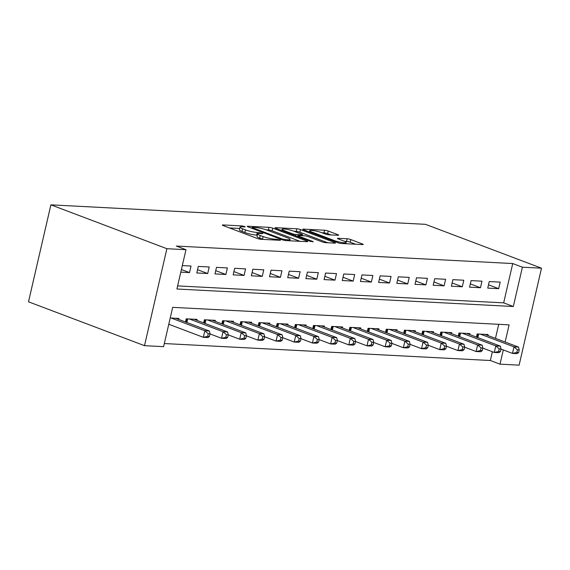 <?xml version="1.0" encoding="UTF-8"?>
<svg xmlns="http://www.w3.org/2000/svg" width="570" height="570" viewBox="0 0 570 570"><rect width="100%" height="100%" fill="white"/><g stroke="black" fill="none" stroke-linecap="round" stroke-linejoin="round"><path stroke-width="0.85" d="M244.615 226.504L242.036 225.934L223.07 224.951A2.672 0.413 13 0 0 222.364 225.065A2.672 0.413 13 0 0 223.184 225.578L257.348 238.488A2.672 0.413 13 0 0 261.024 239.3L279.991 240.291L280.49 240.205L279.913 239.849L274.882 239.158A8.55 1.325 13 0 1 263.098 236.564L260.248 235.488A8.55 1.325 13 0 1 257.633 233.857A8.55 1.325 13 0 1 259.892 233.486L262.342 233.614L262.834 233.536L262.264 233.18L257.234 232.482A8.55 1.325 13 0 1 245.449 229.888L242.599 228.812A8.55 1.325 13 0 1 239.984 227.188A8.55 1.325 13 0 1 242.243 226.81L244.694 226.938L245.186 226.86L244.615 226.504M337.924 235.289A2.672 0.413 13 0 0 338.63 235.168A2.672 0.413 13 0 0 337.81 234.662L328.227 231.042A2.672 0.413 13 0 0 324.551 230.23L303.482 229.133A2.672 0.413 13 0 0 302.777 229.247A2.672 0.413 13 0 0 303.596 229.76L337.761 242.678A2.672 0.413 13 0 0 341.437 243.483L362.506 244.58A2.672 0.413 13 0 0 363.211 244.466A2.672 0.413 13 0 0 362.392 243.953L350.814 239.578A2.672 0.413 13 0 0 347.13 238.766L338.117 238.303A2.672 0.413 13 0 0 337.411 238.417A2.672 0.413 13 0 0 338.231 238.923L343.974 241.096A7.146 1.104 13 0 1 346.161 242.457A7.146 1.104 13 0 1 341.843 242.492A7.146 1.104 13 0 1 334.419 240.597L311.933 232.097A7.146 1.104 13 0 1 309.745 230.736A7.146 1.104 13 0 1 314.056 230.7A7.146 1.104 13 0 1 321.48 232.589L325.228 234.006A2.672 0.413 13 0 0 328.911 234.819L337.924 235.289M177.626 285.898L503.666 302.855L512.736 263.547L522.405 267.202L541.5 268.192L425.498 224.331L50.887 204.844L28.5 301.808L144.502 345.669L163.597 346.66L172.674 307.351L509.096 324.857L505.134 342.021M512.736 263.547L176.315 246.048L185.984 249.703L166.889 248.705L50.887 204.844M272.716 228.15A2.672 0.413 13 0 0 269.033 227.337L247.971 226.247A2.672 0.413 13 0 0 247.266 226.361A2.672 0.413 13 0 0 248.085 226.867L282.243 239.785A2.672 0.413 13 0 0 285.926 240.597L306.988 241.694A2.672 0.413 13 0 0 307.693 241.573A2.672 0.413 13 0 0 306.881 241.067L272.716 228.15L272.111 230.772A2.672 0.413 13 0 0 268.427 229.959L266.34 229.853M275.73 227.686L296.792 228.784A2.672 0.413 13 0 1 300.476 229.596L334.633 242.514A2.672 0.413 13 0 1 335.452 243.019A2.672 0.413 13 0 1 334.747 243.134L325.734 242.67A2.672 0.413 13 0 1 322.05 241.858L308.199 236.621A2.672 0.413 13 0 0 304.515 235.809L298.53 235.495A2.672 0.413 13 0 0 297.825 235.617A2.672 0.413 13 0 0 298.644 236.123L313.072 241.573L310.572 241.445L275.844 228.314A2.672 0.413 13 0 1 275.025 227.808A2.672 0.413 13 0 1 275.73 227.686L275.609 228.221M180.804 272.139L189.511 272.588L191.028 266.04L182.315 265.584M209.211 266.981L198.296 266.418L196.785 272.966L207.701 273.536L209.211 266.981M227.394 267.929L216.486 267.366L214.968 273.913L225.884 274.483L227.394 267.929M245.577 268.876L234.669 268.306L233.159 274.861L244.067 275.424L245.577 268.876M263.767 269.824L252.852 269.254L251.341 275.809L262.25 276.372L263.767 269.824M281.951 270.771L271.042 270.201L269.524 276.749L280.44 277.319L281.951 270.771M300.134 271.712L289.225 271.149L287.715 277.697L298.623 278.267L300.134 271.712M318.317 272.66L307.408 272.089L305.898 278.644L316.806 279.214L318.317 272.66M336.507 273.607L325.591 273.037L324.081 279.592L334.989 280.155L336.507 273.607M354.69 274.555L343.781 273.985L342.264 280.533L353.179 281.103L354.69 274.555M372.873 275.495L361.964 274.932L360.454 281.48L371.362 282.05L372.873 275.495M391.063 276.443L380.147 275.873L378.637 282.428L389.545 282.998L391.063 276.443M409.246 277.391L398.33 276.82L396.82 283.376L407.735 283.938L409.246 277.391M427.429 278.338L416.52 277.768L415.003 284.323L425.918 284.886L427.429 278.338M445.612 279.279L434.703 278.716L433.193 285.264L444.101 285.834L445.612 279.279M463.802 280.226L452.886 279.663L451.376 286.211L462.284 286.781L463.802 280.226M481.985 281.174L471.077 280.604L469.559 287.159L480.474 287.729L481.985 281.174M487.749 288.107L498.657 288.669L500.168 282.121L489.26 281.552L487.749 288.107M164.317 343.546L490.35 360.511L492.38 351.733M495.465 338.366L498.707 324.316M168.706 324.551L169.682 324.601M178.702 319.407L178.923 318.452L170.216 317.996M185.478 321.964L186.198 318.829L197.113 319.399L196.892 320.347M203.661 322.912L204.381 319.777L215.296 320.34L215.075 321.295M221.844 323.86L222.571 320.718L233.479 321.288L233.258 322.242M240.027 324.8L240.754 321.665L251.662 322.235L251.441 323.19M258.217 325.748L258.937 322.613L269.852 323.183L269.631 324.138M276.4 326.695L277.127 323.56L288.035 324.123L287.814 325.078M294.583 327.643L295.31 324.508L306.218 325.071L305.997 326.026M312.766 328.584L313.493 325.449L324.401 326.019L324.188 326.973M330.956 329.531L331.676 326.396L342.591 326.966L342.37 327.921M349.139 330.479L349.866 327.344L360.774 327.907L360.554 328.862M367.322 331.427L368.049 328.291L378.957 328.854L378.736 329.809M385.512 332.374L386.232 329.232L397.147 329.802L396.927 330.757M403.695 333.315L404.415 330.18L415.33 330.75L415.11 331.704M421.878 334.262L422.605 331.127L433.514 331.697L433.293 332.652M440.061 335.21L440.788 332.075L451.697 332.638L451.476 333.593M458.251 336.158L458.971 333.015L469.887 333.585L469.666 334.54M476.434 337.098L477.161 333.963L488.07 334.533L487.849 335.488M541.5 268.192L519.113 365.156L500.018 364.166L503.303 349.937M490.35 360.511L500.018 364.166M185.984 249.703L176.907 289.011L513.328 306.51L522.405 267.202M166.889 248.705L144.502 345.669M503.666 302.855L513.328 306.51M189.511 272.588L181.41 269.524M207.701 273.536L197.541 269.695M225.884 274.483L215.724 270.643M244.067 275.424L233.914 271.591M262.25 276.372L252.097 272.531M280.44 277.319L270.28 273.479M298.623 278.267L288.47 274.427M316.806 279.214L306.653 275.374M334.989 280.155L324.836 276.315M353.179 281.103L343.019 277.262M371.362 282.05L361.209 278.21M389.545 282.998L379.392 279.158M407.735 283.938L397.575 280.098M425.918 284.886L415.758 281.046M444.101 285.834L433.948 281.993M462.284 286.781L452.131 282.941M480.474 287.729L470.314 283.889M498.657 288.669L488.504 284.829M239.984 227.188L239.379 229.81A8.55 1.325 13 0 0 241.994 231.434L242.599 228.812M257.334 235.139L256.628 235.104A8.55 1.325 13 0 1 244.844 232.51L241.994 231.434M257.633 233.857L257.027 236.479A8.55 1.325 13 0 0 259.642 238.11L260.248 235.488M263.119 239.407A8.55 1.325 13 0 1 262.492 239.186L259.642 238.11M239.685 228.463L229.418 227.929M300.041 241.331L272.111 230.772M252.595 227.352L252.097 227.43L252.674 227.786L282.656 239.129L287.822 239.828A8.55 1.325 13 0 0 290.08 239.457A8.55 1.325 13 0 0 287.458 237.833L266.967 230.081A8.55 1.325 13 0 0 255.182 227.487L252.595 227.352M294.127 231.299L296.186 231.406L296.792 228.784M327.793 242.777L299.87 232.218A2.672 0.413 13 0 0 296.186 231.406M293.821 231.185A7.146 1.104 13 0 0 286.397 229.29A7.146 1.104 13 0 0 282.079 229.325A7.146 1.104 13 0 0 284.273 230.686L292.196 233.686A2.672 0.413 13 0 0 295.88 234.491L301.858 234.804A2.672 0.413 13 0 0 302.563 234.69A2.672 0.413 13 0 0 301.744 234.177L293.821 231.185M355.552 244.216L350.208 242.2A2.672 0.413 13 0 0 346.524 241.388L344.444 241.281M330.978 234.926L327.622 233.657A2.672 0.413 13 0 0 323.945 232.852L321.879 232.745M209.475 336.471L210.081 333.849L208.264 333.756L207.658 336.378L209.475 336.471L207.872 337.554L203.326 337.319L204.837 330.771L209.382 331.006L175.745 318.288M168.77 324.252L203.326 337.319L207.658 336.378M171.2 318.046L204.837 330.771L208.264 333.756M209.382 331.006L210.081 333.849M227.658 337.419L228.264 334.797L226.447 334.704L225.841 337.319L227.658 337.419L226.055 338.502L221.509 338.267L223.02 331.712L227.565 331.954L193.928 319.228M210.059 333.935L221.509 338.267L225.841 337.319M189.383 318.993L223.02 331.712L226.447 334.704M227.565 331.954L228.264 334.797M245.848 338.366L246.447 335.744L244.63 335.644L244.024 338.267L245.848 338.366L244.238 339.449L239.692 339.214L241.21 332.659L245.756 332.894L212.111 320.176M228.242 334.882L239.692 339.214L244.024 338.267M207.566 319.941L241.21 332.659L244.63 335.644M245.756 332.894L246.447 335.744M264.031 339.307L264.637 336.692L262.813 336.592L262.214 339.214L264.031 339.307L262.428 340.397L257.882 340.162L259.393 333.607L263.939 333.842L230.294 321.124M246.432 335.83L257.882 340.162L262.214 339.214M225.748 320.889L259.393 333.607L262.813 336.592M263.939 333.842L264.637 336.692M282.214 340.254L282.82 337.632L281.003 337.54L280.397 340.162L282.214 340.254L280.611 341.344L276.065 341.102L277.576 334.554L282.121 334.79L248.484 322.071M264.615 336.777L276.065 341.102L280.397 340.162M243.939 321.829L277.576 334.554L281.003 337.54M282.121 334.79L282.82 337.632M300.397 341.202L301.003 338.58L299.186 338.487L298.58 341.109L300.397 341.202L298.794 342.285L294.248 342.05L295.766 335.502L300.312 335.737L266.667 323.012M282.798 337.718L294.248 342.05L298.58 341.109M262.122 322.777L295.766 335.502L299.186 338.487M300.312 335.737L301.003 338.58M318.587 342.15L319.193 339.528L317.369 339.435L316.763 342.05L318.587 342.15L316.984 343.233L312.431 342.998L313.949 336.442L318.495 336.685L284.85 323.959M300.981 338.666L312.431 342.998L316.763 342.05M280.305 323.724L313.949 336.442L317.369 339.435M318.495 336.685L319.193 339.528M336.77 343.09L337.376 340.475L335.559 340.376L334.953 342.998L336.77 343.09L335.167 344.18L330.621 343.945L332.132 337.39L336.678 337.625L303.041 324.907M319.171 339.613L330.621 343.945L334.953 342.998M298.488 324.672L332.132 337.39L335.559 340.376M336.678 337.625L337.376 340.475M354.953 344.038L355.559 341.416L353.742 341.323L353.136 343.945L354.953 344.038L353.35 345.128L348.804 344.886L350.315 338.338L354.861 338.573L321.224 325.855M337.355 340.561L348.804 344.886L353.136 343.945M316.678 325.62L350.315 338.338L353.742 341.323M354.861 338.573L355.559 341.416M373.136 344.985L373.742 342.363L371.925 342.271L371.319 344.893L373.136 344.985L371.533 346.068L366.987 345.833L368.505 339.285L373.051 339.52L339.406 326.795M355.538 341.508L366.987 345.833L371.319 344.893M334.861 326.56L368.505 339.285L371.925 342.271M373.051 339.52L373.742 342.363M391.326 345.933L391.932 343.311L390.108 343.218L389.502 345.833L391.326 345.933L389.723 347.016L385.178 346.781L386.688 340.226L391.234 340.468L357.589 327.743M373.728 342.449L385.178 346.781L389.502 345.833M353.044 327.508L386.688 340.226L390.108 343.218M391.234 340.468L391.932 343.311M409.509 346.873L410.115 344.259L408.298 344.159L407.693 346.781L409.509 346.873L407.906 347.964L403.361 347.729L404.871 341.173L409.417 341.409L375.78 328.69M391.911 343.397L403.361 347.729L407.693 346.781M371.234 328.455L404.871 341.173L408.298 344.159M409.417 341.409L410.115 344.259M427.692 347.821L428.298 345.199L426.481 345.107L425.876 347.729L427.692 347.821L426.089 348.911L421.543 348.676L423.054 342.121L427.6 342.356L393.963 329.638M410.094 344.344L421.543 348.676L425.876 347.729M389.417 329.403L423.054 342.121L426.481 345.107M427.6 342.356L428.298 345.199M445.875 348.769L446.481 346.147L444.664 346.054L444.059 348.676L445.875 348.769L444.272 349.852L439.726 349.617L441.244 343.069L445.79 343.304L412.146 330.586M428.277 345.292L439.726 349.617L444.059 348.676M407.6 330.344L441.244 343.069L444.664 346.054M445.79 343.304L446.481 346.147M464.066 349.716L464.671 347.094L462.847 347.002L462.249 349.624L464.066 349.716L462.462 350.799L457.917 350.564L459.427 344.016L463.973 344.252L430.329 331.526M446.467 346.232L457.917 350.564L462.249 349.624M425.783 331.291L459.427 344.016L462.847 347.002M463.973 344.252L464.671 347.094M482.249 350.664L482.854 348.042L481.037 347.949L480.432 350.564L482.249 350.664L480.645 351.747L476.1 351.512L477.61 344.957L482.156 345.192L448.519 332.474M464.65 347.18L476.1 351.512L480.432 350.564M443.973 332.239L477.61 344.957L481.037 347.949M482.156 345.192L482.854 348.042M500.432 351.605L501.037 348.99L499.22 348.89L498.615 351.512L500.432 351.605L498.828 352.695L494.283 352.459L495.8 345.905L500.346 346.14L466.702 333.421M482.833 348.128L494.283 352.459L498.615 351.512M462.156 333.186L495.8 345.905L499.22 348.89M500.346 346.14L501.037 348.99M518.622 352.552L519.22 349.93L517.403 349.838L516.798 352.459L518.622 352.552L517.019 353.642L512.466 353.4L513.983 346.852L518.529 347.087L484.885 334.369M501.016 349.075L512.466 353.4L516.798 352.459M480.339 334.127L513.983 346.852L517.403 349.838M518.529 347.087L519.22 349.93M241.837 226.796L242.036 225.934M277.141 240.141L277.334 239.286M259.485 233.472L259.685 232.61M244.844 232.51L245.449 229.888M256.628 235.104L257.234 232.482M262.492 239.186L263.098 236.564M274.683 240.013L274.882 239.158M222.948 225.478L223.07 224.951M306.738 241.68L306.881 241.067M247.85 226.774L247.971 226.247M268.427 229.959L269.033 227.337M252.496 228.542L252.674 227.786M282.485 239.87L282.656 239.129M285.05 240.497L285.235 239.692M287.622 240.683L287.822 239.828M299.87 232.218L300.476 229.596M334.49 243.126L334.633 242.514M298.473 236.871L298.644 236.123M312.973 242.001L313.072 241.573M284.095 231.434L284.273 230.686M292.018 234.434L292.196 233.686M295.581 235.781L295.88 234.491M301.658 235.659L301.858 234.804M311.762 232.845L311.933 232.097M334.248 241.345L334.419 240.597M337.996 238.83L338.117 238.303M346.524 241.388L347.13 238.766M350.208 242.2L350.814 239.578M362.249 244.566L362.392 243.953M303.361 229.66L303.482 229.133M323.945 232.852L324.551 230.23M327.622 233.657L328.227 231.042M337.675 235.275L337.81 234.662M186.048 322.178L186.81 318.858M186.889 322.499L187.722 318.908M204.231 323.126L205.001 319.806M205.072 323.447L205.905 319.856M222.414 324.073L223.184 320.753M223.262 324.394L224.088 320.803M240.604 325.021L241.367 321.701M241.445 325.335L242.271 321.744M258.787 325.962L259.549 322.641M259.628 326.282L260.462 322.691M276.97 326.909L277.74 323.589M277.818 327.23L278.644 323.639M295.153 327.857L295.923 324.537M296.001 328.178L296.828 324.587M313.343 328.805L314.106 325.484M314.184 329.125L315.011 325.527M331.526 329.752L332.289 326.432M332.367 330.066L333.201 326.475M349.709 330.693L350.479 327.372M350.557 331.013L351.384 327.422M367.892 331.64L368.662 328.32M368.74 331.961L369.567 328.37M386.082 332.588L386.845 329.268M386.923 332.909L387.757 329.31M404.265 333.536L405.035 330.215M405.106 333.849L405.94 330.258M422.448 334.476L423.218 331.156M423.296 334.797L424.123 331.206M440.639 335.424L441.401 332.103M441.479 335.744L442.306 332.153M458.822 336.371L459.584 333.051M459.662 336.692L460.496 333.101M477.005 337.319L477.774 333.999M477.852 337.639L478.679 334.041M251.897 228.314L252.097 227.43M289.774 240.796L290.08 239.457M297.611 236.543L297.825 235.617M281.794 230.565L282.079 229.325M302.328 235.695L302.563 234.69M309.453 231.976L309.745 230.736M345.869 243.718L346.161 242.457"/></g></svg>
